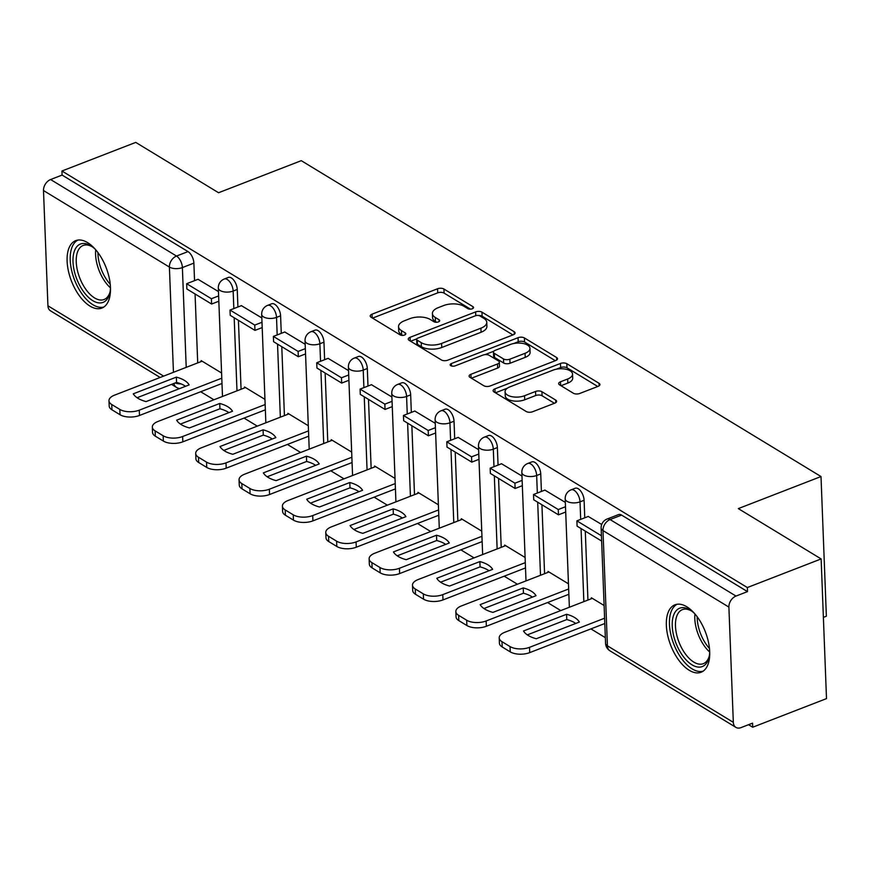 <?xml version="1.0" encoding="UTF-8"?>
<svg xmlns="http://www.w3.org/2000/svg" width="870" height="870" viewBox="0 0 870 870"><rect width="100%" height="100%" fill="white"/><g stroke="black" fill="none" stroke-linecap="round" stroke-linejoin="round"><path stroke-width="1.3" d="M472.269 308.796A3.186 1.522 -2.2 0 0 473.552 307.512A3.186 1.522 -2.2 0 0 472.91 306.642L443.928 289.025A4.557 2.175 -2.2 0 0 437.556 288.775L372.034 314.179A4.557 2.175 -2.2 0 0 370.218 316.017A4.557 2.175 -2.2 0 0 371.12 317.245L400.113 334.863A3.186 1.522 -2.2 0 0 404.572 335.037A3.186 1.522 -2.2 0 0 405.844 333.754A3.186 1.522 -2.2 0 0 405.202 332.895L401.451 330.611A14.562 6.949 -2.2 0 1 398.547 326.652A14.562 6.949 -2.2 0 1 404.376 320.791L409.835 318.67A14.562 6.949 -2.2 0 1 430.215 319.464L433.967 321.748A3.186 1.522 -2.2 0 0 438.415 321.911A3.186 1.522 -2.2 0 0 439.698 320.628A3.186 1.522 -2.2 0 0 439.056 319.769L435.304 317.485A14.562 6.949 -2.2 0 1 432.401 313.526A14.562 6.949 -2.2 0 1 438.23 307.665L443.689 305.544A14.562 6.949 -2.2 0 1 464.069 306.338L467.821 308.622A3.186 1.522 -2.2 0 0 472.269 308.796M87.576 242.6A36.17 18.596 -111.2 0 0 75.723 240.631A36.17 18.596 -111.2 0 0 68.404 270.983A36.17 18.596 -111.2 0 0 90.012 306.12A36.17 18.596 -111.2 0 0 101.866 308.078A36.17 18.596 -111.2 0 0 109.185 277.726A36.17 18.596 -111.2 0 0 87.576 242.6M686.8 606.771A36.17 18.596 -111.2 0 0 674.946 604.813A36.17 18.596 -111.2 0 0 667.638 635.154A36.17 18.596 -111.2 0 0 689.247 670.291A36.17 18.596 -111.2 0 0 701.1 672.26A36.17 18.596 -111.2 0 0 708.408 641.908A36.17 18.596 -111.2 0 0 686.8 606.771M573.352 393.229A4.557 2.175 -2.2 0 0 579.725 393.479L598.103 386.356A4.557 2.175 -2.2 0 0 599.93 384.518A4.557 2.175 -2.2 0 0 599.017 383.278L566.827 363.714A4.557 2.175 -2.2 0 0 560.454 363.475L494.932 388.868A4.557 2.175 -2.2 0 0 493.116 390.706A4.557 2.175 -2.2 0 0 494.029 391.946L526.219 411.51A4.557 2.175 -2.2 0 0 532.581 411.749L554.788 403.147A4.557 2.175 -2.2 0 0 556.615 401.309A4.557 2.175 -2.2 0 0 555.702 400.08L541.923 391.707A4.557 2.175 -2.2 0 0 535.561 391.456L524.545 395.73A12.18 5.807 -2.2 0 1 511.908 396.676A12.18 5.807 -2.2 0 1 505.078 391.761A12.18 5.807 -2.2 0 1 509.95 386.856L553.081 370.131A12.18 5.807 -2.2 0 1 565.728 369.185A12.18 5.807 -2.2 0 1 572.547 374.1A12.18 5.807 -2.2 0 1 567.686 379.005L560.487 381.789A4.557 2.175 -2.2 0 0 558.67 383.626A4.557 2.175 -2.2 0 0 559.584 384.855L573.352 393.229M61.944 171.009L135.742 142.397L218.566 192.738L301.27 160.667L821.008 476.542L738.315 508.602L821.139 558.932L747.341 587.544L61.944 171.009L62.096 175.077L50.601 179.535L176.512 256.052A9.276 4.763 68.8 0 1 182.385 267.579L186.213 367.357M513.267 334.787A4.557 2.175 -2.2 0 0 515.083 332.96A4.557 2.175 -2.2 0 0 514.17 331.72L481.98 312.156A4.557 2.175 -2.2 0 0 475.618 311.906L410.096 337.31A4.557 2.175 -2.2 0 0 408.269 339.148A4.557 2.175 -2.2 0 0 409.183 340.377L441.373 359.941A4.557 2.175 -2.2 0 0 447.745 360.191L513.267 334.787M524.403 337.941L556.593 357.505A4.557 2.175 -2.2 0 1 557.507 358.734A4.557 2.175 -2.2 0 1 555.68 360.571L490.158 385.976A4.557 2.175 -2.2 0 1 483.796 385.725L470.017 377.352A4.557 2.175 -2.2 0 1 469.115 376.112A4.557 2.175 -2.2 0 1 470.931 374.285L497.499 363.986A4.557 2.175 -2.2 0 0 499.326 362.148A4.557 2.175 -2.2 0 0 498.412 360.909L489.277 355.362A4.557 2.175 -2.2 0 0 482.904 355.112L455.238 365.835A3.186 1.522 -2.2 0 1 451.932 366.085A3.186 1.522 -2.2 0 1 450.149 364.802A3.186 1.522 -2.2 0 1 451.421 363.519L518.041 337.69A4.557 2.175 -2.2 0 1 524.403 337.941L524.567 342.008L555.332 360.713M821.139 558.932L826.5 698.61L752.702 727.222L748.548 724.699M200.687 391.739L213.911 399.776M244.046 418.089L257.27 426.126M287.404 444.439L300.628 452.476M330.763 470.79L343.987 478.826M374.122 497.14L387.346 505.176M417.48 523.49L430.704 531.526M460.839 549.84L474.063 557.877M504.198 576.19L517.422 584.227M547.556 602.54L560.78 610.577M590.915 628.89L605.346 637.666M823.379 617.374L826.369 616.21L821.008 476.542M747.341 587.544L747.493 591.611L735.998 596.07A9.276 6.612 121.3 0 0 728.897 607.097L733.323 722.328A9.276 6.612 121.3 0 0 735.922 727.385A9.276 6.612 121.3 0 0 741.044 727.603L752.55 723.144L752.702 727.222M62.096 175.077L188.007 251.593A9.276 4.763 68.8 0 1 193.879 263.121L194.554 280.64M195.065 293.973L197.708 362.899M160.145 377.46L50.525 310.851A9.276 6.612 -58.7 0 1 47.926 305.794L43.5 190.552A9.276 6.612 -58.7 0 1 50.601 179.535M261.826 317.931L241.381 305.642M264.958 399.373L244.513 386.954L244.546 387.9M305.185 344.281L284.74 331.992M308.306 425.724L287.872 413.304L287.905 414.25M348.544 370.631L328.099 358.342M351.665 452.074L331.22 439.654L331.263 440.601M391.902 396.981L371.457 384.703M395.023 478.424L374.578 466.005L374.622 466.951M435.261 423.331L414.816 411.053M438.382 504.774L417.937 492.355L417.981 493.301M478.62 449.681L458.175 437.403M481.741 531.124L461.296 518.705L461.339 519.651M521.978 476.042L501.533 463.753M525.099 557.474L504.654 545.055L504.698 546.001M565.337 502.392L544.892 490.104M568.458 583.824L548.013 571.405L548.056 572.351M601.703 524.49L588.25 516.454M604.106 605.498L591.372 597.755L591.415 598.701M584.096 500.272L580.018 501.849A9.276 4.763 68.8 0 0 576.799 492.877A9.276 4.763 68.8 0 0 571.111 489.832L575.19 488.244A9.276 4.763 -111.2 0 1 580.888 491.3A9.276 4.763 -111.2 0 1 584.096 500.272L584.77 517.791M585.282 531.124L587.935 600.05M540.738 473.922L536.659 475.498A9.276 4.763 68.8 0 0 533.451 466.527A9.276 4.763 68.8 0 0 527.753 463.482L531.831 461.894A9.276 4.763 -111.2 0 1 537.529 464.95A9.276 4.763 -111.2 0 1 540.738 473.922L541.412 491.441M541.923 504.774L544.576 573.7M497.379 447.571L493.301 449.148A9.276 4.763 68.8 0 0 490.093 440.176A9.276 4.763 68.8 0 0 484.394 437.131L488.472 435.544A9.276 4.763 -111.2 0 1 494.171 438.6A9.276 4.763 -111.2 0 1 497.379 447.571L498.053 465.091M498.564 478.424L501.218 547.35M454.031 421.221L449.942 422.798A9.276 4.763 68.8 0 0 446.734 413.826A9.276 4.763 68.8 0 0 441.036 410.781L445.114 409.194A9.276 4.763 -111.2 0 1 450.812 412.249A9.276 4.763 -111.2 0 1 454.031 421.221L454.695 438.741M455.217 452.074L457.859 520.999M410.673 394.871L406.584 396.448A9.276 4.763 68.8 0 0 403.375 387.476A9.276 4.763 68.8 0 0 397.677 384.431L401.755 382.844A9.276 4.763 -111.2 0 1 407.454 385.899A9.276 4.763 -111.2 0 1 410.673 394.871L411.336 412.391M411.858 425.724L414.501 494.649M367.314 368.521L363.225 370.098A9.276 4.763 68.8 0 0 360.017 361.126A9.276 4.763 68.8 0 0 354.318 358.081L358.396 356.493A9.276 4.763 -111.2 0 1 364.095 359.549A9.276 4.763 -111.2 0 1 367.314 368.521L367.988 386.041M368.499 399.373L371.142 468.299M323.955 342.171L319.877 343.748A9.276 4.763 68.8 0 0 316.658 334.776A9.276 4.763 68.8 0 0 310.96 331.731L315.038 330.143A9.276 4.763 -111.2 0 1 320.736 333.199A9.276 4.763 -111.2 0 1 323.955 342.171L324.63 359.691M325.141 373.023L327.783 441.949M280.597 315.821L276.519 317.398A9.276 4.763 68.8 0 0 273.3 308.426A9.276 4.763 68.8 0 0 267.601 305.381L271.679 303.793A9.276 4.763 -111.2 0 1 277.378 306.849A9.276 4.763 -111.2 0 1 280.597 315.821L281.271 333.34M281.782 346.673L284.425 415.599M237.238 289.471L233.16 291.048A9.276 4.763 68.8 0 0 229.941 282.076A9.276 4.763 68.8 0 0 224.242 279.031L228.321 277.443A9.276 4.763 -111.2 0 1 234.019 280.499A9.276 4.763 -111.2 0 1 237.238 289.471L237.912 306.99M238.423 320.323L241.066 389.249M218.468 291.58L198.023 279.292M221.6 373.023L201.155 360.604L201.187 361.55M747.493 591.611L621.582 515.094A9.276 4.763 -111.2 0 0 618.548 514.594L607.053 519.053A9.276 4.763 68.8 0 1 610.087 519.553L735.998 596.07M432.401 313.526L432.553 317.604A14.562 6.949 -2.2 0 0 435.468 321.563L435.304 317.485M436.631 322.27L435.468 321.563M398.547 326.652L398.71 330.73A14.562 6.949 -2.2 0 0 401.614 334.689L401.451 330.611M402.777 335.396L401.614 334.689M470.485 309.144L444.081 293.103A4.557 2.175 -2.2 0 0 437.719 292.853L372.545 318.115M416.817 338.843L410.607 341.247M512.908 334.928L482.143 316.223A4.557 2.175 -2.2 0 0 478.359 315.473M479.892 315.951A3.186 1.522 -2.2 0 0 475.433 315.777L417.915 338.082A3.186 1.522 -2.2 0 0 416.643 339.365A3.186 1.522 -2.2 0 0 417.274 340.224L421.232 342.628A14.562 6.949 -2.2 0 0 441.612 343.422L480.925 328.186A14.562 6.949 -2.2 0 0 486.754 322.313A14.562 6.949 -2.2 0 0 483.84 318.355L479.892 315.951M416.643 339.365L416.795 343.433A3.186 1.522 -2.2 0 0 417.437 344.303L417.274 340.224M486.754 322.313L486.906 326.391A14.562 6.949 -2.2 0 1 481.077 332.253L441.764 347.489A14.562 6.949 -2.2 0 1 421.385 346.706L417.437 344.303M471.442 378.222L497.662 368.053A4.557 2.175 -2.2 0 0 499.478 366.226L499.326 362.148M484.981 354.634L493.877 351.186M513.713 343.498L518.194 341.758L518.041 337.69M525.078 353.296A12.18 5.807 -2.2 0 0 529.95 348.392A12.18 5.807 -2.2 0 0 523.12 343.476A12.18 5.807 -2.2 0 0 510.483 344.422L495.28 350.316A4.557 2.175 -2.2 0 0 493.464 352.143A4.557 2.175 -2.2 0 0 494.367 353.383L503.512 358.94A4.557 2.175 -2.2 0 0 509.874 359.179L525.078 353.296L525.23 357.363A12.18 5.807 -2.2 0 0 530.102 352.459L529.95 348.392M493.464 352.143L493.616 356.221A4.557 2.175 -2.2 0 0 494.53 357.45L494.367 353.383M525.23 357.363L510.037 363.258A4.557 2.175 -2.2 0 1 503.665 363.007L494.53 357.45M524.567 342.008A4.557 2.175 -2.2 0 0 518.194 341.758M572.547 374.1L572.71 378.167A12.18 5.807 -2.2 0 1 567.838 383.072L561.009 385.725M505.078 391.761L505.242 395.828A12.18 5.807 -2.2 0 0 512.06 400.744A12.18 5.807 -2.2 0 0 524.697 399.798L524.545 395.73M554.44 403.288L542.086 395.774A4.557 2.175 -2.2 0 0 535.713 395.524L524.697 399.798M597.755 386.487L566.979 367.792A4.557 2.175 -2.2 0 0 560.617 367.542L556.321 369.206M507.373 388.183L495.454 392.805M222.002 383.485L139.483 415.469A13.909 6.634 177.8 0 1 120.016 414.718L111.958 409.813A13.909 6.634 -2.2 0 1 109.185 406.04L108.978 400.744A13.909 6.634 -2.2 0 0 111.751 404.528L111.958 409.813M185.549 386.291A28.753 13.713 -2.2 0 0 176.566 382.419L137.079 397.731M218.838 301.227L211.606 304.032L211.399 298.736L186.669 283.707L198.164 279.248M211.399 298.736L218.631 295.93M211.606 304.032L186.865 288.992L186.669 283.707M108.978 400.744A13.909 6.634 -2.2 0 1 114.546 395.143L202.123 361.191M221.796 378.189L139.276 410.172A13.909 6.634 177.8 0 1 119.821 409.422L111.751 404.528M176.36 377.123L133.284 393.827A28.753 13.713 177.8 0 0 146.073 401.592L189.149 384.899A28.753 13.713 -2.2 0 0 176.36 377.123L176.566 382.419M110.49 288.188A31.298 16.095 68.8 0 1 109.805 293.081A31.298 16.095 68.8 0 1 108.532 296.822A31.298 16.095 68.8 0 1 83.292 291.309A31.298 16.095 68.8 0 1 74.983 249.592A31.298 16.095 68.8 0 1 91.698 246.362A31.298 16.095 68.8 0 1 95.504 249.516M92.644 247.036A28.982 14.899 -111.2 0 0 83.139 245.47A28.982 14.899 -111.2 0 0 78.082 250.625A28.982 14.899 -111.2 0 0 82.454 283.859A28.982 14.899 -111.2 0 0 104.095 299.508A28.982 14.899 -111.2 0 0 109.152 294.354A28.982 14.899 -111.2 0 0 110.044 291.939M77.952 240.066A35.942 18.477 -111.2 0 0 72.504 246.09A35.942 18.477 -111.2 0 0 77.528 286.545A35.942 18.477 -111.2 0 0 103.9 307.001M709.724 652.369A31.298 16.095 68.8 0 1 709.039 657.252A31.298 16.095 68.8 0 1 707.767 661.004A31.298 16.095 68.8 0 1 682.526 655.48A31.298 16.095 68.8 0 1 674.217 613.763A31.298 16.095 68.8 0 1 690.921 610.533A31.298 16.095 68.8 0 1 694.728 613.687M691.878 611.218A28.982 14.899 -111.2 0 0 682.374 609.642A28.982 14.899 -111.2 0 0 677.317 614.796A28.982 14.899 -111.2 0 0 681.688 648.03A28.982 14.899 -111.2 0 0 703.319 663.679A28.982 14.899 -111.2 0 0 708.376 658.536A28.982 14.899 -111.2 0 0 709.278 656.111M677.186 604.237A35.942 18.477 -111.2 0 0 671.727 610.261A35.942 18.477 -111.2 0 0 676.762 650.716A35.942 18.477 -111.2 0 0 703.134 671.172M265.35 409.835L182.841 441.819A13.909 6.634 177.8 0 1 163.375 441.068L155.317 436.164A13.909 6.634 -2.2 0 1 152.544 432.39L152.337 427.094A13.909 6.634 -2.2 0 0 155.11 430.878L155.317 436.164M228.908 412.641A28.753 13.713 -2.2 0 0 219.925 408.769L180.438 424.081M262.196 327.577L254.964 330.382L254.758 325.086L230.028 310.057L241.523 305.598M254.758 325.086L261.99 322.281M254.964 330.382L230.224 315.342L230.028 310.057M152.337 427.094A13.909 6.634 -2.2 0 1 157.905 421.493L245.481 387.541M265.154 404.539L182.635 436.522A13.909 6.634 177.8 0 1 163.168 435.772L155.11 430.878M219.718 403.473L176.643 420.177A28.753 13.713 177.8 0 0 189.432 427.942L232.507 411.249A28.753 13.713 -2.2 0 0 219.718 403.473L219.925 408.769M308.709 436.185L226.2 468.169A13.909 6.634 177.8 0 1 206.734 467.418L198.675 462.514A13.909 6.634 -2.2 0 1 195.902 458.74L195.696 453.444A13.909 6.634 -2.2 0 0 198.469 457.228L198.675 462.514M272.267 438.991A28.753 13.713 -2.2 0 0 263.284 435.12L223.797 450.432M305.555 353.927L298.323 356.733L298.116 351.437L273.376 336.407L284.881 331.948M298.116 351.437L305.348 348.631M298.323 356.733L273.582 341.692L273.376 336.407M195.696 453.444A13.909 6.634 -2.2 0 1 201.264 447.843L288.84 413.892M308.513 430.889L225.993 462.873A13.909 6.634 177.8 0 1 206.527 462.122L198.469 457.228M263.077 429.823L220.001 446.527A28.753 13.713 177.8 0 0 232.79 454.292L275.855 437.599A28.753 13.713 -2.2 0 0 263.077 429.823L263.284 435.12M352.067 462.535L269.559 494.519A13.909 6.634 177.8 0 1 250.092 493.768L242.034 488.864A13.909 6.634 -2.2 0 1 239.261 485.09L239.054 479.794A13.909 6.634 -2.2 0 0 241.827 483.579L242.034 488.864M315.625 465.341A28.753 13.713 -2.2 0 0 306.631 461.47L267.155 476.782M348.913 380.277L341.682 383.083L341.475 377.787L316.734 362.757L328.24 358.299M341.475 377.787L348.707 374.981M341.682 383.083L316.941 368.043L316.734 362.757M239.054 479.794A13.909 6.634 -2.2 0 1 244.622 474.193L332.199 440.242M351.871 457.239L269.352 489.223A13.909 6.634 177.8 0 1 249.886 488.472L241.827 483.579M306.436 456.174L263.36 472.878A28.753 13.713 177.8 0 0 276.149 480.642L319.214 463.949A28.753 13.713 -2.2 0 0 306.436 456.174L306.631 461.47M395.426 488.886L312.917 520.869A13.909 6.634 177.8 0 1 293.451 520.119L285.393 515.214A13.909 6.634 -2.2 0 1 282.619 511.44L282.413 506.144A13.909 6.634 -2.2 0 0 285.186 509.929L285.393 515.214M358.984 491.691A28.753 13.713 -2.2 0 0 349.99 487.82L310.514 503.132M392.272 406.627L385.04 409.433L384.834 404.137L360.093 389.107L371.599 384.649M384.834 404.137L392.065 401.331M385.04 409.433L360.3 394.393L360.093 389.107M282.413 506.144A13.909 6.634 -2.2 0 1 287.97 500.544L375.557 466.592M395.23 483.589L312.711 515.573A13.909 6.634 177.8 0 1 293.244 514.822L285.186 509.929M349.794 482.524L306.719 499.228A28.753 13.713 177.8 0 0 319.497 506.992L362.572 490.299A28.753 13.713 -2.2 0 0 349.794 482.524L349.99 487.82M438.784 515.236L356.276 547.219A13.909 6.634 177.8 0 1 336.81 546.469L328.751 541.564A13.909 6.634 -2.2 0 1 325.978 537.79L325.772 532.494A13.909 6.634 -2.2 0 0 328.545 536.279L328.751 541.564M402.342 518.041A28.753 13.713 -2.2 0 0 393.349 514.17L353.872 529.482M435.631 432.977L428.399 435.783L428.192 430.487L403.452 415.458L414.946 410.999M428.192 430.487L435.424 427.681M428.399 435.783L403.658 420.743L403.452 415.458M325.772 532.494A13.909 6.634 -2.2 0 1 331.329 526.894L418.916 492.942M438.589 509.94L356.069 541.923A13.909 6.634 177.8 0 1 336.603 541.173L328.545 536.279M393.153 508.874L350.077 525.578A28.753 13.713 177.8 0 0 362.855 533.343L405.931 516.649A28.753 13.713 -2.2 0 0 393.153 508.874L393.349 514.17M482.143 541.586L399.635 573.569A13.909 6.634 177.8 0 1 380.168 572.819L372.11 567.914A13.909 6.634 -2.2 0 1 369.337 564.141L369.13 558.844A13.909 6.634 -2.2 0 0 371.903 562.629L372.11 567.914M445.701 544.392A28.753 13.713 -2.2 0 0 436.707 540.52L397.231 555.832M478.989 459.327L471.757 462.133L471.551 456.837L446.81 441.808L458.305 437.349M471.551 456.837L478.783 454.031M471.757 462.133L447.017 447.093L446.81 441.808M369.13 558.844A13.909 6.634 -2.2 0 1 374.687 553.244L462.264 519.292M481.947 536.29L399.428 568.273A13.909 6.634 177.8 0 1 379.962 567.523L371.903 562.629M436.512 535.224L393.436 551.928A28.753 13.713 177.8 0 0 406.214 559.693L449.29 543A28.753 13.713 -2.2 0 0 436.512 535.224L436.707 540.52M525.502 567.936L442.993 599.919A13.909 6.634 177.8 0 1 423.527 599.169L415.469 594.264A13.909 6.634 -2.2 0 1 412.695 590.491L412.489 585.195A13.909 6.634 -2.2 0 0 415.262 588.979L415.469 594.264M489.06 570.742A28.753 13.713 -2.2 0 0 480.066 566.87L440.59 582.182M522.348 485.678L515.116 488.483L514.909 483.187L490.169 468.158L501.664 463.699M514.909 483.187L522.141 480.381M515.116 488.483L490.375 473.443L490.169 468.158M412.489 585.195A13.909 6.634 -2.2 0 1 418.046 579.594L505.622 545.642M525.295 562.64L442.786 594.623A13.909 6.634 177.8 0 1 423.32 593.873L415.262 588.979M479.87 561.574L436.794 578.278A28.753 13.713 177.8 0 0 449.572 586.043L492.648 569.35A28.753 13.713 -2.2 0 0 479.87 561.574L480.066 566.87M568.86 594.286L486.352 626.269A13.909 6.634 177.8 0 1 466.885 625.519L458.827 620.614A13.909 6.634 -2.2 0 1 456.043 616.841L455.847 611.545A13.909 6.634 -2.2 0 0 458.62 615.329L458.827 620.614M532.418 597.092A28.753 13.713 -2.2 0 0 523.425 593.22L483.948 608.532M565.707 512.028L558.475 514.833L558.268 509.537L533.528 494.508L545.022 490.049M558.268 509.537L565.5 506.731M558.475 514.833L533.734 499.793L533.528 494.508M455.847 611.545A13.909 6.634 -2.2 0 1 461.404 605.944L548.981 571.992M568.654 588.99L486.145 620.973A13.909 6.634 177.8 0 1 466.679 620.223L458.62 615.329M523.229 587.924L480.153 604.628A28.753 13.713 177.8 0 0 492.931 612.393L536.007 595.7A28.753 13.713 -2.2 0 0 523.229 587.924L523.425 593.22M604.802 623.507L529.71 652.62A13.909 6.634 177.8 0 1 510.244 651.869L502.186 646.965A13.909 6.634 -2.2 0 1 499.402 643.191L499.206 637.895A13.909 6.634 -2.2 0 0 501.979 641.679L502.186 646.965M575.777 623.442A28.753 13.713 -2.2 0 0 566.783 619.57L527.307 634.882M601.431 535.768L576.886 520.858L588.381 516.399M601.638 541.064L577.093 526.143L576.886 520.858M499.206 637.895A13.909 6.634 -2.2 0 1 504.763 632.294L592.339 598.342M604.596 618.211L529.504 647.334A13.909 6.634 177.8 0 1 510.037 646.573L501.979 641.679M566.587 614.274L523.512 630.978A28.753 13.713 177.8 0 0 536.29 638.743L579.366 622.05A28.753 13.713 -2.2 0 0 566.587 614.274L566.783 619.57M472.975 308.415L472.91 306.642M405.279 334.667L405.202 332.895M439.122 321.541L439.056 319.769M728.897 607.097L602.986 530.58L607.412 645.812L733.323 722.328M193.879 263.121L182.385 267.579A9.276 4.426 -2.2 0 1 169.4 267.068L43.5 190.552M173.445 372.306L169.4 267.068A9.276 6.612 -58.7 0 1 176.512 256.052L188.007 251.593M47.926 305.794L163.625 376.112M571.111 489.832A9.276 9.276 0 0 0 565.196 498.825A9.276 4.426 177.8 0 0 567.044 501.348A9.276 4.426 177.8 0 0 580.018 501.849L580.692 519.379M581.051 528.547L583.857 601.638M527.753 463.482A9.276 9.276 0 0 0 521.837 472.475A9.276 4.426 177.8 0 0 523.686 474.998A9.276 4.426 177.8 0 0 536.659 475.498L537.334 493.029M537.693 502.197L540.498 575.287M484.394 437.131A9.276 9.276 0 0 0 478.478 446.125A9.276 4.426 177.8 0 0 480.327 448.648A9.276 4.426 177.8 0 0 493.301 449.148L493.975 466.679M494.334 475.846L497.14 548.937M441.036 410.781A9.276 9.276 0 0 0 435.12 419.775A9.276 4.426 177.8 0 0 436.968 422.298A9.276 4.426 177.8 0 0 449.942 422.798L450.616 440.329M450.975 449.496L453.781 522.587M397.677 384.431A9.276 9.276 0 0 0 391.761 393.425A9.276 4.426 177.8 0 0 393.61 395.948A9.276 4.426 177.8 0 0 406.584 396.448L407.258 413.979M407.617 423.146L410.422 496.237M354.318 358.081A9.276 9.276 0 0 0 348.402 367.075A9.276 4.426 177.8 0 0 350.251 369.598A9.276 4.426 177.8 0 0 363.225 370.098L363.899 387.628M364.258 396.796L367.064 469.887M310.96 331.731A9.276 9.276 0 0 0 305.044 340.725A9.276 4.426 177.8 0 0 306.892 343.248A9.276 4.426 177.8 0 0 319.877 343.748L320.541 361.278M320.899 370.446L323.705 443.537M267.601 305.381A9.276 9.276 0 0 0 261.685 314.374A9.276 4.426 177.8 0 0 263.534 316.897A9.276 4.426 177.8 0 0 276.519 317.398L277.182 334.928M277.541 344.096L280.347 417.187M224.242 279.031A9.276 9.276 0 0 0 218.326 288.024A9.276 4.426 177.8 0 0 220.175 290.547A9.276 4.426 177.8 0 0 233.16 291.048L233.834 308.578M234.182 317.746L236.988 390.837M621.582 515.094L610.087 519.553A9.276 6.612 -58.7 0 0 602.986 530.58A9.276 4.426 177.8 0 1 601.137 528.057L605.563 643.3A9.276 9.276 0 0 0 610.011 650.869L735.922 727.385M610.011 650.869A9.276 6.612 121.3 0 1 607.412 645.812A9.276 4.426 177.8 0 1 605.563 643.3M173.946 383.431A9.276 6.612 121.3 0 0 176.436 387.367A9.276 9.276 0 0 0 179.655 388.575M175.164 382.963A9.276 4.426 -2.2 0 0 180.982 383.877M372.175 317.887L372.034 314.179M437.719 292.853L437.556 288.775M444.081 293.103L443.928 289.025M410.238 341.018L410.096 337.31M475.76 315.669L475.618 311.906M482.143 316.223L481.98 312.156M514.268 334.254L514.17 331.72M421.385 346.706L421.232 342.628M441.764 347.489L441.612 343.422M481.077 332.253L480.925 328.186M556.691 360.039L556.593 357.505M471.072 377.993L470.931 374.285M497.662 368.053L497.499 363.986M451.519 365.976L451.421 363.519M503.665 363.007L503.512 358.94M510.037 363.258L509.874 359.179M560.639 385.497L560.487 381.789M567.838 383.072L567.686 379.005M535.713 395.524L535.561 391.456M542.086 395.774L541.923 391.707M555.799 402.614L555.702 400.08M495.084 392.587L494.932 388.868M560.617 367.542L560.454 363.475M566.979 367.792L566.827 363.714M599.115 385.823L599.017 383.278M139.276 410.172L139.483 415.469M119.821 409.422L120.016 414.718M110.49 287.883A28.982 14.899 68.8 0 1 95.7 249.744M97.94 252.572A28.036 14.409 -111.2 0 0 110.24 284.283M709.713 652.054A28.982 14.899 68.8 0 1 694.934 613.926M697.174 616.743A28.036 14.409 -111.2 0 0 709.474 648.465M182.635 436.522L182.841 441.819M163.168 435.772L163.375 441.068M225.993 462.873L226.2 468.169M206.527 462.122L206.734 467.418M269.352 489.223L269.559 494.519M249.886 488.472L250.092 493.768M312.711 515.573L312.917 520.869M293.244 514.822L293.451 520.119M356.069 541.923L356.276 547.219M336.603 541.173L336.81 546.469M399.428 568.273L399.635 573.569M379.962 567.523L380.168 572.819M442.786 594.623L442.993 599.919M423.32 593.873L423.527 599.169M486.145 620.973L486.352 626.269M466.679 620.223L466.885 625.519M529.504 647.334L529.71 652.62M510.037 646.573L510.244 651.869M222.492 396.448L218.326 288.024M265.85 422.798L261.685 314.374M309.209 449.148L305.044 340.725M352.567 475.498L348.402 367.075M395.926 501.849L391.761 393.425M439.285 528.199L435.12 419.775M482.643 554.549L478.478 446.125M526.002 580.899L521.837 472.475M569.361 607.249L565.196 498.825M607.053 519.053A9.276 9.276 0 0 0 601.137 528.057M171.52 384.377L176.436 387.367"/></g></svg>

